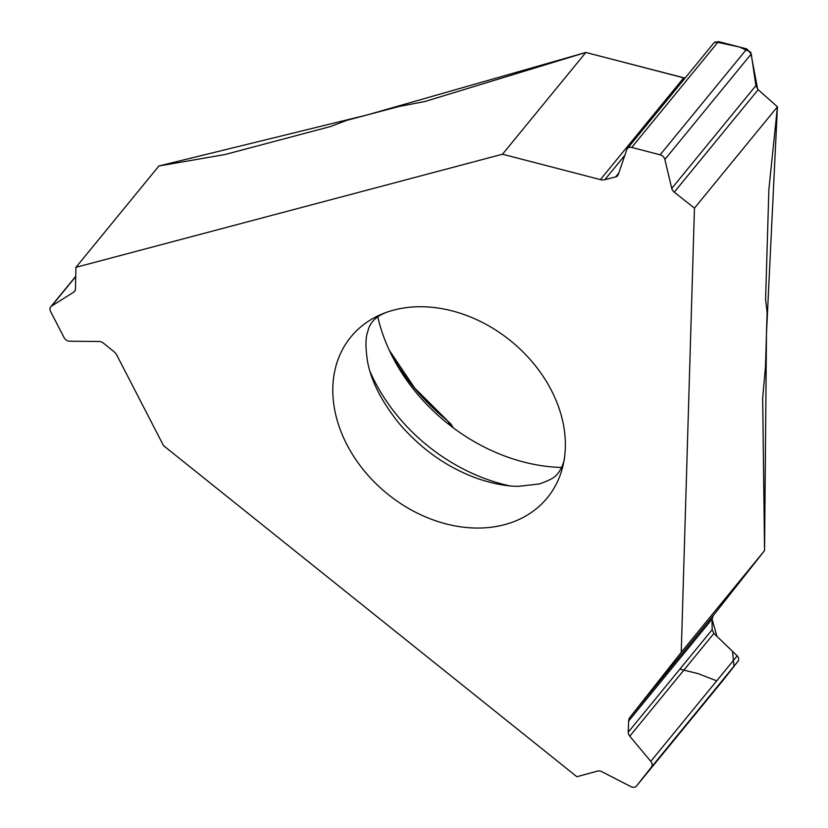 <?xml version="1.0" encoding="UTF-8"?>
<svg xmlns="http://www.w3.org/2000/svg" width="828" height="828" viewBox="0 0 828 828"><rect width="100%" height="100%" fill="white"/><g stroke="black" fill="none" stroke-linecap="round" stroke-linejoin="round"><path stroke-width="1.24" d="M674.271 192.137A5.982 4.637 -140.7 0 1 671.767 188.38L664.853 159.462A5.444 4.212 -140.7 0 0 660.133 154.805L631.733 147.436A5.444 4.212 -140.7 0 0 627.386 148.554A5.444 4.212 -140.7 0 0 626.817 149.589L618.299 174.501A5.982 4.637 -140.7 0 1 617.667 175.639A5.982 4.637 -140.7 0 1 615.618 176.913L604.844 179.686A9.791 7.576 -140.7 0 1 600.383 179.614L502.513 154.215L75.938 267.32L75.451 288.962A5.982 4.637 -140.7 0 1 74.592 291.363A5.982 4.637 -140.7 0 1 73.713 292.139L51.543 306.122A5.444 4.212 -140.7 0 0 50.746 306.826A5.444 4.212 -140.7 0 0 50.57 311.431L64.098 337.638A5.444 4.212 -140.7 0 0 69.666 341.219L99.184 341.488A5.982 4.637 -140.7 0 1 103.386 343.102L113.746 351.476A9.791 7.576 -140.7 0 1 116.893 355.295L163.509 445.63L576.878 776.726L597.547 771.075A5.982 4.637 -140.7 0 1 601.78 771.655L630.864 786.6A5.444 4.212 -140.7 0 0 636.525 785.989A5.444 4.212 -140.7 0 0 636.556 785.938L651.429 767.101A5.444 4.212 -140.7 0 0 650.787 761.367L629.777 736.185L713.912 633.43L712.142 629.725L712.08 619.147L713.312 615.514L764.554 550.579L681.237 652.329L694.454 208.138L674.271 192.137L758.148 89.703L755.902 85.626L751.255 53.934L746.825 48.935L718.435 41.566L713.902 42.911M502.513 154.215L585.831 52.464L424.847 101.523L398.879 106.522L346.756 120.35L330.496 126.539L225.827 154.298A17.419 5.382 152.7 0 1 223.488 154.805L158.914 165.983L75.938 267.32M504.469 524.683A126.953 98.242 39.3 0 1 348.205 447.099A126.953 98.242 39.3 0 1 388.829 311.535A126.953 98.242 39.3 0 1 511.331 341.384A126.953 98.242 39.3 0 1 564.748 455.597A126.953 98.242 39.3 0 1 504.469 524.683M694.454 208.138L777.43 106.802L769.015 188.122A17.419 5.651 -75.5 0 0 768.829 190.792L765.59 299.788L767.111 312.27L765.496 366.556L762.671 398.04L764.554 550.579M629.777 736.185A5.982 4.637 -140.7 0 1 628.255 732.159L628.669 721.012L712.08 619.147L716.924 636.328L732.511 651.336L734.012 666.436L723.206 680.13M681.237 652.329L629.994 717.265A9.791 7.576 -140.7 0 0 628.669 721.012M636.556 785.938L738.524 660.558L738.659 658.177L737.531 656.2L713.912 633.43M600.383 179.614L683.7 77.863L685.077 78.111L585.831 52.464M777.43 106.802L758.148 89.703M561.663 467.468A167.639 129.727 39.3 0 1 377.796 316.907M451.084 424.267L447.751 420.997L450.556 425.758M389.315 350.306L414.683 388.032L447.751 420.997A185.669 143.679 -140.7 0 1 390.837 353.504M683.7 77.863L585.831 52.464L367.446 114.864L158.914 165.983M679.881 669.127L698.211 673.671L716.706 680.854M712.08 619.054L713.239 615.608M713.281 615.556L764.554 550.579L766.469 333.808L777.43 106.802L757.661 89.227L750.665 52.092L739.435 47.01L715.268 41.824M73.713 292.139L75.182 290.349M51.543 306.122L75.731 276.583M628.255 732.159L712.142 629.725M629.994 717.265L713.312 615.514M650.787 761.367L737.189 655.838M651.429 767.101L738.121 661.22M615.618 176.913L618.806 173.021M604.844 179.686L624.902 155.198M671.767 188.38L755.902 85.626M631.733 147.436L718.435 41.566M660.133 154.805L746.825 48.935M664.853 159.462L751.255 53.934M370.116 371.731A164.027 126.932 -140.7 0 0 509.427 485.808M388.829 311.535C376.906 315.447 369.94 321.957 367.932 331.065C365.459 337.141 365.334 347.315 367.56 361.577C370.892 380.435 381.263 400.897 398.692 422.963C420.976 449.055 447.151 467.541 477.228 478.439C492.805 483.738 506.622 486.367 518.701 486.315L539.297 483.956C558.01 477.58 556.882 473.512 558.144 473.181C562.243 467.24 564.448 461.382 564.748 455.597M75.731 276.304L50.746 306.826M723.217 680.119L636.525 785.989M713.86 42.952L627.386 148.554M453.258 427.807L450.867 423.895"/></g></svg>
